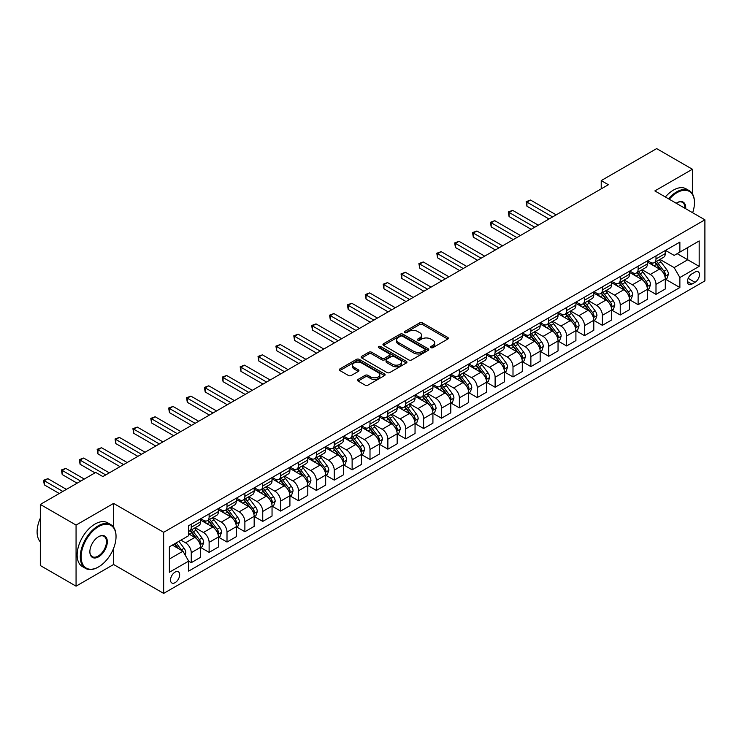 <?xml version="1.0" encoding="UTF-8"?>
<svg xmlns="http://www.w3.org/2000/svg" width="742" height="742" viewBox="0 0 742 742"><rect width="100%" height="100%" fill="white"/><g stroke="black" fill="none" stroke-linecap="round" stroke-linejoin="round"><path stroke-width="1.11" d="M430.889 347.683A1.391 0.798 0 0 0 432.846 347.683L447.76 339.066A1.985 1.15 0 0 0 448.344 338.259A1.985 1.15 0 0 0 447.76 337.452L422.495 322.863A1.985 1.15 0 0 0 419.694 322.863L404.78 331.47A1.391 0.798 0 0 0 404.371 332.036A1.391 0.798 0 0 0 404.78 332.611A1.391 0.798 0 0 0 406.746 332.611L408.675 331.488A6.353 3.664 0 0 1 417.653 331.488L419.759 332.713A6.353 3.664 0 0 1 421.623 335.301A6.353 3.664 0 0 1 419.759 337.898L417.829 339.011A1.391 0.798 0 0 0 417.421 339.576A1.391 0.798 0 0 0 417.829 340.142A1.391 0.798 0 0 0 419.796 340.142L421.725 339.029A6.353 3.664 0 0 1 430.712 339.029L432.818 340.244A6.353 3.664 0 0 1 434.673 342.841A6.353 3.664 0 0 1 432.818 345.429L430.889 346.542A1.391 0.798 0 0 0 430.481 347.117A1.391 0.798 0 0 0 430.889 347.683L430.889 346.542M175.093 582.665A6.474 3.738 120 0 0 179.323 576.961A6.474 3.738 120 0 0 178.33 571.776A6.474 3.738 120 0 0 175.093 572.091A6.474 3.738 120 0 0 170.864 577.795A6.474 3.738 120 0 0 171.856 582.98A6.474 3.738 120 0 0 175.093 582.665M358.071 379.422A1.985 1.15 0 0 0 357.486 380.238A1.985 1.15 0 0 0 358.071 381.045L365.157 385.135A1.985 1.15 0 0 0 367.967 385.135L384.532 375.573A1.985 1.15 0 0 0 385.107 374.766A1.985 1.15 0 0 0 384.532 373.959L359.267 359.369A1.985 1.15 0 0 0 356.457 359.369L339.892 368.932A1.985 1.15 0 0 0 339.317 369.739A1.985 1.15 0 0 0 339.892 370.555L348.462 375.498A1.985 1.15 0 0 0 351.263 375.498L358.349 371.408A1.985 1.15 0 0 0 358.933 370.592A1.985 1.15 0 0 0 358.349 369.785L354.11 367.327A5.305 3.07 0 0 1 352.552 365.166A5.305 3.07 0 0 1 355.826 362.328A5.305 3.07 0 0 1 361.614 362.996L378.253 372.595A5.305 3.07 0 0 1 379.802 374.766A5.305 3.07 0 0 1 376.528 377.595A5.305 3.07 0 0 1 370.74 376.936L367.967 375.331A1.985 1.15 0 0 0 365.157 375.331L358.071 379.422L358.071 381.045M113.6 503.401L76.064 525.076L40.318 504.439L40.318 565.534L76.064 586.171L113.6 564.495L163.657 593.396L163.657 532.302L113.6 503.401L113.6 527.191M692.388 193.773L692.388 169.25L654.852 190.917L704.9 219.817L163.657 532.302M692.388 169.25L656.642 148.604L601.224 180.594L601.224 188.858M40.318 504.439L95.727 472.441L102.878 476.568L608.375 184.73L601.224 180.594M408.814 359.935A1.985 1.15 0 0 0 411.625 359.935L428.18 350.372A1.985 1.15 0 0 0 428.765 349.565A1.985 1.15 0 0 0 428.18 348.749L402.915 334.169A1.985 1.15 0 0 0 400.114 334.169L383.549 343.732A1.985 1.15 0 0 0 382.965 344.538A1.985 1.15 0 0 0 383.549 345.355L408.814 359.935M379.264 347.979A1.391 0.798 0 0 1 380.674 348.174L406.328 362.986L389.791 372.54A1.985 1.15 0 0 1 386.99 372.54L361.725 357.95L368.811 353.888L368.811 352.237L361.725 356.327A1.985 1.15 0 0 0 361.141 357.143A1.985 1.15 0 0 0 361.725 357.95L361.725 356.327M368.811 353.888A1.985 1.15 0 0 1 371.621 353.888L371.621 352.237A1.985 1.15 0 0 0 368.811 352.237M371.621 352.237L381.861 358.154A1.985 1.15 0 0 0 384.671 358.154L389.374 355.437A1.985 1.15 0 0 0 389.958 354.63A1.985 1.15 0 0 0 389.374 353.823L378.708 347.664A1.391 0.798 0 0 1 378.299 347.089A1.391 0.798 0 0 1 379.153 346.347A1.391 0.798 0 0 1 380.674 346.523L406.356 361.354A1.985 1.15 0 0 1 406.941 362.161A1.985 1.15 0 0 1 406.356 362.977L406.356 361.354M695.031 272.073L691.887 273.891A6.27 3.617 120 0 0 687.788 279.419A6.27 3.617 120 0 0 688.752 284.436A6.27 3.617 120 0 0 691.887 284.13L695.031 282.312A6.27 3.617 120 0 0 699.131 276.785A6.27 3.617 120 0 0 698.166 271.767A6.27 3.617 120 0 0 695.031 272.073M163.657 593.396L704.9 280.912L704.9 219.817M665.5 250.397L674.153 255.396L679.876 252.095L679.876 242.105L188.681 525.698L188.681 535.687L169.371 546.826L169.371 572.258L188.681 561.11L188.681 571.099L679.876 287.516L679.876 277.527L674.153 267.612L659.935 259.403M679.876 252.095L699.177 240.946L699.177 266.378L679.876 277.527M76.064 525.076L76.064 586.171M677.158 253.662L687.741 259.774L687.741 247.55L699.177 240.946M674.153 267.612L687.741 259.774L699.177 266.378M169.371 559.051L182.959 551.204L172.376 545.092M188.681 561.193L191.25 562.686L191.25 552.688A8.088 4.675 -120 0 0 185.528 542.782L180.955 540.139M191.25 562.686L200.544 557.316L200.544 547.327A8.088 4.675 -120 0 0 194.831 537.421L188.681 533.869M200.757 547.531L209.123 552.363L209.123 542.374A8.088 4.675 -120 0 0 203.41 532.468L195.192 527.72M209.123 552.363L218.417 546.993L218.417 537.004A8.088 4.675 -120 0 0 212.704 527.098L200.544 520.077M218.64 537.208L227.006 542.04L227.006 532.051A8.088 4.675 -120 0 0 221.283 522.145L213.065 517.406M227.006 542.04L236.299 536.679L236.299 526.69A8.088 4.675 -120 0 0 230.576 516.775L218.417 509.763M236.512 526.894L244.879 531.726L244.879 521.728A8.088 4.675 -120 0 0 239.156 511.822L230.947 507.083M244.879 531.726L254.172 526.356L254.172 516.367A8.088 4.675 -120 0 0 248.449 506.461L236.299 499.44M254.385 516.571L262.751 521.403L262.751 511.414A8.088 4.675 -120 0 0 257.029 501.509L248.82 496.76M262.751 521.403L272.045 516.033L272.045 506.044A8.088 4.675 -120 0 0 266.322 496.138L254.172 489.117M272.258 506.248L280.624 511.08L280.624 501.091A8.088 4.675 -120 0 0 274.902 491.185L266.693 486.446M280.624 511.08L289.918 505.719L289.918 495.73A8.088 4.675 -120 0 0 284.205 485.815L272.045 478.803M290.131 495.934L298.497 500.767L298.497 490.777A8.088 4.675 -120 0 0 292.784 480.862L284.566 476.123M298.497 500.767L307.791 495.396L307.791 485.407A8.088 4.675 -120 0 0 302.077 475.501L289.918 468.48M308.013 485.611L316.37 490.443L316.37 480.454A8.088 4.675 -120 0 0 310.657 470.549L302.439 465.8M316.37 490.443L325.673 485.073L325.673 475.084A8.088 4.675 -120 0 0 319.95 465.178L307.791 458.166M325.886 475.297L334.252 480.12L334.252 470.131A8.088 4.675 -120 0 0 328.53 460.226L320.321 455.486M334.252 480.12L343.546 474.759L343.546 464.77A8.088 4.675 -120 0 0 337.823 454.855L325.673 447.843M343.759 464.974L352.125 469.807L352.125 459.817A8.088 4.675 -120 0 0 346.403 449.902L338.194 445.163M352.125 469.807L361.419 464.436L361.419 454.447A8.088 4.675 -120 0 0 355.696 444.541L343.546 437.52M361.632 454.651L369.998 459.483L369.998 449.494A8.088 4.675 -120 0 0 364.276 439.589L356.067 434.84M369.998 459.483L379.292 454.113L379.292 444.124A8.088 4.675 -120 0 0 373.578 434.218L361.419 427.207M379.505 444.337L387.871 449.16L387.871 439.171A8.088 4.675 -120 0 0 382.158 429.266L373.94 424.526M387.871 449.16L397.165 443.799L397.165 433.81A8.088 4.675 -120 0 0 391.451 423.895L379.292 416.883M397.387 434.014L405.744 438.847L405.744 428.857A8.088 4.675 -120 0 0 400.031 418.942L391.813 414.203M405.744 438.847L415.047 433.476L415.047 423.487A8.088 4.675 -120 0 0 409.324 413.582L397.165 406.56M415.26 423.691L423.626 428.524L423.626 418.534A8.088 4.675 -120 0 0 417.904 408.629L409.686 403.889M423.626 428.524L432.92 423.153L432.92 413.164A8.088 4.675 -120 0 0 427.197 403.258L415.047 396.247M433.133 413.377L441.499 418.2L441.499 408.211A8.088 4.675 -120 0 0 435.777 398.306L427.568 393.566M441.499 418.2L450.793 412.84L450.793 402.85A8.088 4.675 -120 0 0 445.07 392.945L432.92 385.923M451.006 403.054L459.372 407.887L459.372 397.897A8.088 4.675 -120 0 0 453.65 387.983L445.441 383.243M459.372 407.887L468.666 402.516L468.666 392.527A8.088 4.675 -120 0 0 462.943 382.622L450.793 375.6M468.879 392.731L477.245 397.564L477.245 387.574A8.088 4.675 -120 0 0 471.532 377.669L463.314 372.929M477.245 397.564L486.539 392.193L486.539 382.204A8.088 4.675 -120 0 0 480.825 372.298L468.666 365.287M486.761 382.418L495.118 387.241L495.118 377.251A8.088 4.675 -120 0 0 489.405 367.346L481.187 362.606M495.118 387.241L504.421 381.88L504.421 371.89A8.088 4.675 -120 0 0 498.698 361.985L486.539 354.964M504.634 372.094L513 376.927L513 366.938A8.088 4.675 -120 0 0 507.278 357.023L499.06 352.283M513 376.927L522.294 371.557L522.294 361.567A8.088 4.675 -120 0 0 516.571 351.662L504.421 344.64M522.507 361.771L530.873 366.604L530.873 356.614A8.088 4.675 -120 0 0 525.151 346.709L516.942 341.969M530.873 366.604L540.167 361.233L540.167 351.244A8.088 4.675 -120 0 0 534.444 341.339L522.294 334.327M540.38 351.458L548.746 356.281L548.746 346.291A8.088 4.675 -120 0 0 543.023 336.386L534.815 331.646M548.746 356.281L558.04 350.92L558.04 340.93A8.088 4.675 -120 0 0 552.317 331.025L540.167 324.004M558.253 341.135L566.619 345.967L566.619 335.978A8.088 4.675 -120 0 0 560.906 326.072L552.688 321.323M566.619 345.967L575.913 340.597L575.913 330.607A8.088 4.675 -120 0 0 570.199 320.702L558.04 313.68M576.126 330.811L584.492 335.644L584.492 325.655A8.088 4.675 -120 0 0 578.779 315.749L570.561 311.009M584.492 335.644L593.795 330.273L593.795 320.284A8.088 4.675 -120 0 0 588.072 310.379L575.913 303.367M594.008 320.498L602.374 325.321L602.374 315.331A8.088 4.675 -120 0 0 596.651 305.426L588.434 300.686M602.374 325.321L611.668 319.96L611.668 309.97A8.088 4.675 -120 0 0 605.945 300.065L593.795 293.044M611.881 310.175L620.247 315.007L620.247 305.018A8.088 4.675 -120 0 0 614.524 295.112L606.316 290.363M620.247 315.007L629.541 309.637L629.541 299.647A8.088 4.675 -120 0 0 623.818 289.742L611.668 282.721M629.754 299.851L638.12 304.684L638.12 294.695A8.088 4.675 -120 0 0 632.397 284.789L624.189 280.049M638.12 304.684L647.414 299.323L647.414 289.324A8.088 4.675 -120 0 0 641.691 279.419L629.541 272.407M647.627 289.538L655.993 294.361L655.993 284.372A8.088 4.675 -120 0 0 650.27 274.466L642.062 269.726M655.993 294.361L665.286 289L665.286 279.011A8.088 4.675 -120 0 0 659.573 269.105L647.414 262.084M647.627 260.72L650.27 262.251A8.088 4.675 -120 0 0 654.323 262.649A8.088 4.675 -120 0 0 655.993 258.949L655.993 255.888M629.754 271.043L632.397 272.564A8.088 4.675 -120 0 0 636.441 272.973A8.088 4.675 -120 0 0 638.12 269.263L638.12 266.211M611.881 281.357L614.524 282.887A8.088 4.675 -120 0 0 618.568 283.286A8.088 4.675 -120 0 0 620.247 279.586L620.247 276.534M594.008 291.68L596.651 293.211A8.088 4.675 -120 0 0 600.695 293.609A8.088 4.675 -120 0 0 602.374 289.909L602.374 286.848M576.126 302.003L578.779 303.524A8.088 4.675 -120 0 0 582.822 303.932A8.088 4.675 -120 0 0 584.492 300.222L584.492 297.171M558.253 312.317L560.906 313.847A8.088 4.675 -120 0 0 564.95 314.246A8.088 4.675 -120 0 0 566.619 310.546L566.619 307.494M540.38 322.64L543.023 324.171A8.088 4.675 -120 0 0 547.067 324.569A8.088 4.675 -120 0 0 548.746 320.869L548.746 317.808M522.507 332.963L525.151 334.484A8.088 4.675 -120 0 0 529.194 334.892A8.088 4.675 -120 0 0 530.873 331.182L530.873 328.131M504.634 343.277L507.278 344.807A8.088 4.675 -120 0 0 511.321 345.206A8.088 4.675 -120 0 0 513 341.505L513 338.454M486.752 353.6L489.405 355.13A8.088 4.675 -120 0 0 493.449 355.529A8.088 4.675 -120 0 0 495.118 351.829L495.118 348.768M468.879 363.923L471.532 365.444A8.088 4.675 -120 0 0 475.576 365.852A8.088 4.675 -120 0 0 477.245 362.142L477.245 359.091M451.006 374.237L453.65 375.767A8.088 4.675 -120 0 0 457.693 376.166A8.088 4.675 -120 0 0 459.372 372.465L459.372 369.414M433.133 384.56L435.777 386.09A8.088 4.675 -120 0 0 439.82 386.489A8.088 4.675 -120 0 0 441.499 382.789L441.499 379.728M415.26 394.883L417.904 396.404A8.088 4.675 -120 0 0 421.948 396.812A8.088 4.675 -120 0 0 423.626 393.102L423.626 390.051M397.387 405.197L400.031 406.727A8.088 4.675 -120 0 0 404.075 407.126A8.088 4.675 -120 0 0 405.744 403.425L405.744 400.374M379.505 415.52L382.158 417.05A8.088 4.675 -120 0 0 386.202 417.449A8.088 4.675 -120 0 0 387.871 413.748L387.871 410.688M361.632 425.843L364.276 427.364A8.088 4.675 -120 0 0 368.32 427.772A8.088 4.675 -120 0 0 369.998 424.062L369.998 421.011M343.759 436.157L346.403 437.687A8.088 4.675 -120 0 0 350.447 438.086A8.088 4.675 -120 0 0 352.125 434.385L352.125 431.334M325.886 446.48L328.53 448.01A8.088 4.675 -120 0 0 332.574 448.409A8.088 4.675 -120 0 0 334.252 444.708L334.252 441.648M308.013 456.803L310.657 458.324A8.088 4.675 -120 0 0 314.701 458.723A8.088 4.675 -120 0 0 316.37 455.022L316.37 451.971M290.131 467.117L292.784 468.647A8.088 4.675 -120 0 0 296.828 469.046A8.088 4.675 -120 0 0 298.497 465.345L298.497 462.294M272.258 477.44L274.902 478.97A8.088 4.675 -120 0 0 278.946 479.369A8.088 4.675 -120 0 0 280.624 475.668L280.624 472.608M254.385 487.763L257.029 489.284A8.088 4.675 -120 0 0 261.073 489.683A8.088 4.675 -120 0 0 262.751 485.982L262.751 482.931M236.512 498.077L239.156 499.607A8.088 4.675 -120 0 0 243.2 500.006A8.088 4.675 -120 0 0 244.879 496.305L244.879 493.244M218.64 508.4L221.283 509.93A8.088 4.675 -120 0 0 225.327 510.329A8.088 4.675 -120 0 0 227.006 506.628L227.006 503.568M200.757 518.723L203.41 520.244A8.088 4.675 -120 0 0 207.454 520.643A8.088 4.675 -120 0 0 209.123 516.942L209.123 513.891M665.5 279.215L679.876 287.516M654.323 262.649L663.617 257.279A8.088 4.675 -120 0 0 665.286 253.578L665.286 250.527M636.441 272.973L645.744 267.602A8.088 4.675 -120 0 0 647.414 263.902L647.414 260.841M618.568 283.286L627.862 277.925A8.088 4.675 -120 0 0 629.541 274.215L629.541 271.164M600.695 293.609L609.989 288.239A8.088 4.675 -120 0 0 611.668 284.538L611.668 281.487M582.822 303.932L592.116 298.562A8.088 4.675 -120 0 0 593.795 294.862L593.795 291.801M564.95 314.246L574.243 308.885A8.088 4.675 -120 0 0 575.913 305.175L575.913 302.124M547.067 324.569L556.37 319.199A8.088 4.675 -120 0 0 558.04 315.498L558.04 312.447M529.194 334.892L538.488 329.522A8.088 4.675 -120 0 0 540.167 325.821L540.167 322.761M511.321 345.206L520.615 339.845A8.088 4.675 -120 0 0 522.294 336.135L522.294 333.084M493.449 355.529L502.742 350.159A8.088 4.675 -120 0 0 504.421 346.458L504.421 343.407M475.576 365.852L484.869 360.482A8.088 4.675 -120 0 0 486.539 356.781L486.539 353.721M457.693 376.166L466.996 370.805A8.088 4.675 -120 0 0 468.666 367.095L468.666 364.044M439.82 386.489L449.114 381.119A8.088 4.675 -120 0 0 450.793 377.418L450.793 374.367M421.948 396.812L431.241 391.442A8.088 4.675 -120 0 0 432.92 387.741L432.92 384.681M404.075 407.126L413.368 401.765A8.088 4.675 -120 0 0 415.047 398.055L415.047 395.004M386.202 417.449L395.495 412.079A8.088 4.675 -120 0 0 397.165 408.378L397.165 405.327M368.32 427.772L377.622 422.402A8.088 4.675 -120 0 0 379.292 418.701L379.292 415.641M350.447 438.086L359.74 432.725A8.088 4.675 -120 0 0 361.419 429.015L361.419 425.964M332.574 448.409L341.867 443.039A8.088 4.675 -120 0 0 343.546 439.338L343.546 436.287M314.701 458.723L323.994 453.362A8.088 4.675 -120 0 0 325.673 449.661L325.673 446.601M296.828 469.046L306.121 463.685A8.088 4.675 -120 0 0 307.791 459.975L307.791 456.924M278.946 479.369L288.248 473.999A8.088 4.675 -120 0 0 289.918 470.298L289.918 467.247M261.073 489.683L270.366 484.322A8.088 4.675 -120 0 0 272.045 480.621L272.045 477.56M243.2 500.006L252.493 494.645A8.088 4.675 -120 0 0 254.172 490.935L254.172 487.884M225.327 510.329L234.62 504.959A8.088 4.675 -120 0 0 236.299 501.258L236.299 498.207M207.454 520.643L216.747 515.282A8.088 4.675 -120 0 0 218.417 511.581L218.417 508.52M188.681 531.291A8.088 4.675 -120 0 0 189.572 530.966L198.875 525.596A8.088 4.675 -120 0 0 200.544 521.895L200.544 518.843M189.572 530.966A8.088 4.675 -120 0 0 191.25 527.265L191.25 524.204M182.959 551.204L188.681 561.11M113.6 564.495L113.6 548.338M431.436 347.877L432.818 347.08A6.353 3.664 0 0 0 434.673 344.492L434.673 342.841M421.623 335.301L421.623 336.951A6.353 3.664 0 0 1 419.759 339.548L418.386 340.337M447.741 339.085L422.495 324.514A1.985 1.15 0 0 0 419.694 324.514L405.336 332.806M428.153 350.391L402.915 335.82A1.985 1.15 0 0 0 400.114 335.82L383.577 345.364L383.549 343.732M424.674 350.131A1.391 0.798 0 0 0 425.083 349.565A1.391 0.798 0 0 0 424.674 349L402.498 336.191A1.391 0.798 0 0 0 400.532 336.191L398.5 337.369A6.353 3.664 0 0 0 396.636 339.957A6.353 3.664 0 0 0 398.5 342.554L413.656 351.309A6.353 3.664 0 0 0 422.634 351.309L424.674 350.131L424.674 351.782A1.391 0.798 0 0 0 425.083 351.216L425.083 349.565M396.636 339.957L396.636 341.617A6.353 3.664 0 0 0 398.5 344.205L398.5 342.554M424.674 351.782L422.634 352.96A6.353 3.664 0 0 1 413.656 352.96L398.5 344.205M371.621 353.888L381.861 359.805A1.985 1.15 0 0 0 384.671 359.805L389.374 357.087A1.985 1.15 0 0 0 389.958 356.281L389.958 354.63M392.499 364.294A5.305 3.07 0 0 0 398.287 364.953A5.305 3.07 0 0 0 401.561 362.124A5.305 3.07 0 0 0 400.003 359.953L394.141 356.577A1.985 1.15 0 0 0 391.34 356.577L386.638 359.286A1.985 1.15 0 0 0 386.053 360.102A1.985 1.15 0 0 0 386.638 360.909L392.499 364.294L392.499 365.945A5.305 3.07 0 0 0 398.287 366.613A5.305 3.07 0 0 0 401.561 363.775L401.561 362.124M386.053 360.102L386.053 361.753A1.985 1.15 0 0 0 386.638 362.56L386.638 360.909M392.499 365.945L386.638 362.56M379.802 374.766L379.802 376.417A5.305 3.07 0 0 1 376.528 379.255A5.305 3.07 0 0 1 370.74 378.587L367.967 376.982A1.985 1.15 0 0 0 365.157 376.982L358.098 381.063M352.552 365.166L352.552 366.817A5.305 3.07 0 0 0 354.11 368.987L354.11 367.327M358.349 369.785L358.349 371.408L354.11 368.987M384.504 375.591L359.267 361.02A1.985 1.15 0 0 0 356.457 361.02L339.919 370.564M665.286 279.335L667.002 278.352L668.431 274.215A5.361 3.098 -120 0 0 666.724 269.652L660.881 261.861A15.471 8.932 -120 0 0 659.193 259.839M653.387 265.534A15.471 8.932 -120 0 0 650.215 262.214M664.804 276.061L665.546 274.447A5.361 3.098 -120 0 0 664.007 271.229L658.163 263.429A15.471 8.932 -120 0 0 656.475 261.407M655.038 262.232A12.846 7.411 60 0 1 657.143 264.634L662.087 271.229M556.185 214.865L530.511 200.043L526.941 202.102L526.941 206.23L549.034 218.992M654.759 262.399A15.471 8.932 60 0 1 656.447 264.421L660.334 269.606M526.941 206.23L526.152 201.648L552.604 216.924M526.152 201.648L530.511 200.043M647.414 289.658L649.129 288.666L650.558 284.538A5.361 3.098 -120 0 0 648.851 279.975L643.008 272.175A15.471 8.932 -120 0 0 641.32 270.153M635.504 275.848A15.471 8.932 -120 0 0 632.342 272.537M646.922 286.375L647.664 284.77A5.361 3.098 -120 0 0 646.134 281.543L640.29 273.742A15.471 8.932 -120 0 0 638.602 271.72M637.165 272.555A12.846 7.411 60 0 1 639.27 274.948L644.214 281.552M538.302 225.178L512.639 210.357L509.068 212.425L509.068 216.553L531.161 229.306M636.886 272.713A15.471 8.932 60 0 1 638.574 274.735L642.461 279.92M509.068 216.553L508.279 211.971L534.732 227.247M508.279 211.971L512.639 210.357M629.541 299.981L631.256 298.989L632.685 294.862A5.361 3.098 -120 0 0 630.978 290.298L625.135 282.498A15.471 8.932 -120 0 0 623.447 280.476M617.632 286.171A15.471 8.932 -120 0 0 614.469 282.85M629.049 296.698L629.791 295.084A5.361 3.098 -120 0 0 628.261 291.866L622.417 284.065A15.471 8.932 -120 0 0 620.729 282.043M619.292 282.878A12.846 7.411 60 0 1 621.397 285.271L626.341 291.875M520.43 235.502L494.766 220.68L491.185 222.748L491.185 226.876L513.279 239.629M619.014 283.036A15.471 8.932 60 0 1 620.702 285.058L624.588 290.243M491.185 226.876L490.406 222.294L516.859 237.561M490.406 222.294L494.766 220.68M611.668 310.295L613.384 309.312L614.812 305.175A5.361 3.098 -120 0 0 613.096 300.612L607.262 292.821A15.471 8.932 -120 0 0 605.574 290.799M599.759 296.494A15.471 8.932 -120 0 0 596.596 293.173M611.176 307.012L611.918 305.407A5.361 3.098 -120 0 0 610.388 302.189L604.544 294.388A15.471 8.932 -120 0 0 602.856 292.367M601.41 293.192A12.846 7.411 60 0 1 603.524 295.594L608.468 302.189M502.557 245.815L476.893 231.003L473.313 233.062L473.313 237.19L495.406 249.952M601.141 293.359A15.471 8.932 60 0 1 602.829 295.372L606.706 300.566M473.313 237.19L472.524 232.608L498.986 247.884M472.524 232.608L476.893 231.003M593.795 320.618L595.511 319.626L596.939 315.498A5.361 3.098 -120 0 0 595.223 310.935L589.38 303.135A15.471 8.932 -120 0 0 587.692 301.113M581.886 306.808A15.471 8.932 -120 0 0 578.714 303.497M593.303 317.335L594.045 315.73A5.361 3.098 -120 0 0 592.506 312.503L586.662 304.702A15.471 8.932 -120 0 0 584.974 302.68M583.537 303.515A12.846 7.411 60 0 1 585.642 305.908L590.595 312.512M484.684 256.138L459.02 241.317L455.44 243.385L455.44 247.513L477.533 260.266M583.258 303.673A15.471 8.932 60 0 1 584.946 305.695L588.833 310.879M455.44 247.513L454.651 242.931L481.104 258.207M454.651 242.931L459.02 241.317M692.638 212.731A24.672 14.246 120 0 0 694.466 202.724A24.672 14.246 120 0 0 677.019 192.651A24.672 14.246 120 0 0 669.256 199.236M668.505 198.8A25.274 14.599 -60 0 1 676.583 191.909A25.274 14.599 -60 0 1 689.225 190.657A25.274 14.599 -60 0 1 694.466 202.232A25.274 14.599 -60 0 1 694.456 202.483M676.194 203.243A12.336 7.123 -60 0 1 677.019 202.724L677.019 202.724A12.336 7.123 -60 0 1 685.701 208.725M665.361 196.982A25.274 14.599 -60 0 1 673.439 190.091A25.274 14.599 -60 0 1 686.081 188.839L689.225 190.657M684.866 208.252A11.733 6.771 120 0 0 682.454 202.39A11.733 6.771 120 0 0 676.797 202.854M98.157 567.138L98.593 566.888A24.672 14.246 120 0 0 116.03 536.679A24.672 14.246 120 0 0 98.593 526.607A24.672 14.246 120 0 0 81.147 556.815A24.672 14.246 120 0 0 98.593 566.888L98.157 567.138A25.274 14.599 -60 0 1 85.525 568.391A25.274 14.599 -60 0 1 81.648 548.134A25.274 14.599 -60 0 1 98.157 525.855A25.274 14.599 -60 0 1 110.799 524.603A25.274 14.599 -60 0 1 116.03 536.178A25.274 14.599 -60 0 1 116.03 536.429M98.593 556.815A12.336 7.123 -60 0 1 89.865 551.788A12.336 7.123 -60 0 1 98.593 536.679L98.593 536.679A12.336 7.123 -60 0 1 107.312 541.716A12.336 7.123 -60 0 1 98.593 556.815M89.865 551.529A11.733 6.771 120 0 0 92.296 556.658A11.733 6.771 120 0 0 98.157 556.073A11.733 6.771 120 0 0 105.818 545.741A11.733 6.771 120 0 0 104.028 536.345A11.733 6.771 120 0 0 98.371 536.8M85.525 568.391L82.371 566.573A25.274 14.599 -60 0 1 78.504 546.316A25.274 14.599 -60 0 1 95.013 524.047A25.274 14.599 -60 0 1 107.655 522.795L110.799 524.603M40.318 541.846A25.274 14.599 -60 0 1 40.318 518.213M575.913 330.941L577.628 329.949L579.057 325.821A5.361 3.098 -120 0 0 577.35 321.258L571.507 313.458A15.471 8.932 -120 0 0 569.819 311.436M564.013 317.131A15.471 8.932 -120 0 0 560.841 313.81M575.43 327.658L576.172 326.044A5.361 3.098 -120 0 0 574.633 322.826L568.789 315.025A15.471 8.932 -120 0 0 567.101 313.003M565.664 313.838A12.846 7.411 60 0 1 567.769 316.231L572.713 322.835M466.811 266.461L441.138 251.64L437.567 253.708L437.567 257.836L459.66 270.589M565.385 313.996A15.471 8.932 60 0 1 567.073 316.018L570.96 321.203M437.567 257.836L436.778 253.254L463.231 268.521M436.778 253.254L441.138 251.64M558.04 341.255L559.756 340.272L561.184 336.135A5.361 3.098 -120 0 0 559.477 331.572L553.634 323.772A15.471 8.932 -120 0 0 551.946 321.759M546.131 327.445A15.471 8.932 -120 0 0 542.968 324.133M557.557 337.972L558.29 336.367A5.361 3.098 -120 0 0 556.76 333.149L550.916 325.348A15.471 8.932 -120 0 0 549.228 323.327M547.791 324.152A12.846 7.411 60 0 1 549.896 326.554L554.84 333.149M448.938 276.775L423.265 261.963L419.694 264.022L419.694 268.15L441.787 280.912M547.513 324.31A15.471 8.932 60 0 1 549.201 326.332L553.087 331.516M419.694 268.15L418.905 263.568L445.358 278.844M418.905 263.568L423.265 261.963M540.167 351.578L541.883 350.586L543.311 346.458A5.361 3.098 -120 0 0 541.604 341.895L535.761 334.095A15.471 8.932 -120 0 0 534.073 332.073M528.258 337.768A15.471 8.932 -120 0 0 525.095 334.457M539.675 348.295L540.417 346.69A5.361 3.098 -120 0 0 538.887 343.463L533.044 335.662A15.471 8.932 -120 0 0 531.355 333.64M529.918 334.475A12.846 7.411 60 0 1 532.023 336.868L536.967 343.472M431.056 287.098L405.392 272.277L401.812 274.345L401.812 278.473L423.905 291.226M529.64 334.633A15.471 8.932 60 0 1 531.328 336.655L535.214 341.839M401.812 278.473L401.032 273.891L427.485 289.167M401.032 273.891L405.392 272.277M522.294 361.901L524.01 360.909L525.438 356.781A5.361 3.098 -120 0 0 523.731 352.218L517.888 344.418A15.471 8.932 -120 0 0 516.2 342.396M510.385 348.091A15.471 8.932 -120 0 0 507.222 344.77M521.802 358.618L522.544 357.004A5.361 3.098 -120 0 0 521.014 353.786L515.171 345.985A15.471 8.932 -120 0 0 513.483 343.963M512.036 344.798A12.846 7.411 60 0 1 514.15 347.191L519.094 353.795M413.183 297.421L387.519 282.6L383.939 284.668L383.939 288.796L406.032 301.549M511.767 344.956A15.471 8.932 60 0 1 513.455 346.978L517.332 352.162M383.939 288.796L383.15 284.214L409.612 299.48M383.15 284.214L387.519 282.6M504.421 372.215L506.137 371.232L507.565 367.095A5.361 3.098 -120 0 0 505.849 362.532L500.006 354.732A15.471 8.932 -120 0 0 498.318 352.71M492.512 358.405A15.471 8.932 -120 0 0 489.34 355.093M503.929 368.932L504.671 367.327A5.361 3.098 -120 0 0 503.132 364.109L497.288 356.308A15.471 8.932 -120 0 0 495.6 354.286M494.163 355.112A12.846 7.411 60 0 1 496.268 357.514L501.221 364.109M395.31 307.735L369.646 292.923L366.066 294.982L366.066 299.109L388.159 311.863M493.884 355.27A15.471 8.932 60 0 1 495.573 357.292L499.459 362.476M366.066 299.109L365.277 294.528L391.73 309.804M365.277 294.528L369.646 292.923M486.539 382.538L488.255 381.546L489.692 377.418A5.361 3.098 -120 0 0 487.976 372.855L482.133 365.055A15.471 8.932 -120 0 0 480.445 363.033M474.639 368.728A15.471 8.932 -120 0 0 471.467 365.416M486.056 379.255L486.798 377.65A5.361 3.098 -120 0 0 485.259 374.422L479.415 366.622A15.471 8.932 -120 0 0 477.727 364.6M476.29 365.435A12.846 7.411 60 0 1 478.395 367.828L483.339 374.432M377.437 318.058L351.764 303.237L348.193 305.305L348.193 309.433L370.286 322.186M476.012 365.593A15.471 8.932 60 0 1 477.7 367.615L481.586 372.799M348.193 309.433L347.404 304.851L373.857 320.127M347.404 304.851L351.764 303.237M468.666 392.861L470.382 391.869L471.81 387.741A5.361 3.098 -120 0 0 470.103 383.178L464.26 375.378A15.471 8.932 -120 0 0 462.572 373.356M456.757 379.051A15.471 8.932 -120 0 0 453.594 375.73M468.183 389.578L468.916 387.964A5.361 3.098 -120 0 0 467.386 384.746L461.543 376.945A15.471 8.932 -120 0 0 459.855 374.923M458.417 375.758A12.846 7.411 60 0 1 460.522 378.151L465.466 384.755M359.564 328.381L333.891 313.56L330.32 315.628L330.32 319.756L352.413 332.509M458.139 375.916A15.471 8.932 60 0 1 459.827 377.938L463.713 383.122M330.32 319.756L329.531 315.174L355.984 330.44M329.531 315.174L333.891 313.56M450.793 403.175L452.509 402.183L453.937 398.055A5.361 3.098 -120 0 0 452.23 393.492L446.387 385.692A15.471 8.932 -120 0 0 444.699 383.67M438.884 389.365A15.471 8.932 -120 0 0 435.721 386.053M450.301 399.892L451.043 398.287A5.361 3.098 -120 0 0 449.513 395.059L443.67 387.268A15.471 8.932 -120 0 0 441.982 385.246M440.544 386.072A12.846 7.411 60 0 1 442.649 388.474L447.593 395.069M341.682 338.695L316.018 323.883L312.447 325.942L312.447 330.069L334.531 342.823M440.266 386.23A15.471 8.932 60 0 1 441.954 388.252L445.84 393.436M312.447 330.069L311.659 325.488L338.111 340.763M311.659 325.488L316.018 323.883M432.92 413.498L434.636 412.506L436.064 408.378A5.361 3.098 -120 0 0 434.358 403.815L428.514 396.015A15.471 8.932 -120 0 0 426.826 393.993M421.011 399.688A15.471 8.932 -120 0 0 417.848 396.376M432.428 410.215L433.17 408.61A5.361 3.098 -120 0 0 431.64 405.382L425.797 397.582A15.471 8.932 -120 0 0 424.109 395.56M422.662 396.395A12.846 7.411 60 0 1 424.776 398.788L429.72 405.392M323.809 349.018L298.145 334.197L294.565 336.265L294.565 340.392L316.658 353.146M422.393 396.553A15.471 8.932 60 0 1 424.081 398.575L427.958 403.759M294.565 340.392L293.786 335.811L320.238 351.087M293.786 335.811L298.145 334.197M415.047 423.821L416.763 422.829L418.191 418.701A5.361 3.098 -120 0 0 416.475 414.138L410.632 406.338A15.471 8.932 -120 0 0 408.944 404.316M403.138 410.011A15.471 8.932 -120 0 0 399.966 406.69M414.555 420.538L415.297 418.924A5.361 3.098 -120 0 0 413.758 415.705L407.915 407.905A15.471 8.932 -120 0 0 406.226 405.883M404.789 406.718A12.846 7.411 60 0 1 406.904 409.111L411.847 415.715M305.936 359.341L280.272 344.52L276.692 346.579L276.692 350.716L298.785 363.469M404.511 406.876A15.471 8.932 60 0 1 406.199 408.898L410.085 414.082M276.692 350.716L275.903 346.134L302.365 361.4M275.903 346.134L280.272 344.52M397.165 434.135L398.881 433.142L400.318 429.015A5.361 3.098 -120 0 0 398.602 424.452L392.759 416.652A15.471 8.932 -120 0 0 391.071 414.63M385.265 420.324A15.471 8.932 -120 0 0 382.093 417.013M396.682 430.852L397.424 429.247A5.361 3.098 -120 0 0 395.885 426.019L390.042 418.228A15.471 8.932 -120 0 0 388.354 416.206M386.916 417.032A12.846 7.411 60 0 1 389.021 419.434L393.965 426.029M288.063 369.655L262.39 354.843L258.819 356.902L258.819 361.029L280.912 373.782M386.638 417.19A15.471 8.932 60 0 1 388.326 419.211L392.212 424.396M258.819 361.029L258.03 356.448L284.483 371.723M258.03 356.448L262.39 354.843M379.292 444.458L381.008 443.466L382.436 439.338A5.361 3.098 -120 0 0 380.729 434.775L374.886 426.975A15.471 8.932 -120 0 0 373.198 424.953M367.383 430.648A15.471 8.932 -120 0 0 364.22 427.336M378.81 441.175L379.542 439.57A5.361 3.098 -120 0 0 378.012 436.342L372.169 428.542A15.471 8.932 -120 0 0 370.481 426.52M369.043 427.355A12.846 7.411 60 0 1 371.148 429.748L376.092 436.352M270.19 379.978L244.517 365.157L240.946 367.225L240.946 371.352L263.039 384.106M368.765 427.513A15.471 8.932 60 0 1 370.453 429.535L374.339 434.719M240.946 371.352L240.158 366.771L266.61 382.047M240.158 366.771L244.517 365.157M361.419 454.781L363.135 453.789L364.563 449.661A5.361 3.098 -120 0 0 362.857 445.098L357.013 437.298A15.471 8.932 -120 0 0 355.325 435.276M349.51 440.971A15.471 8.932 -120 0 0 346.347 437.65M360.927 451.498L361.669 449.884A5.361 3.098 -120 0 0 360.139 446.665L354.296 438.865A15.471 8.932 -120 0 0 352.608 436.843M351.17 437.669A12.846 7.411 60 0 1 353.275 440.071L358.219 446.675M252.308 390.301L226.644 375.48L223.073 377.539L223.073 381.676L245.157 394.429M350.892 437.836A15.471 8.932 60 0 1 352.58 439.858L356.466 445.042M223.073 381.676L222.285 377.084L248.737 392.36M222.285 377.084L226.644 375.48M343.546 465.095L345.262 464.102L346.69 459.975A5.361 3.098 -120 0 0 344.984 455.412L339.14 447.612A15.471 8.932 -120 0 0 337.452 445.59M331.637 451.284A15.471 8.932 -120 0 0 328.474 447.973M343.054 461.812L343.796 460.207A5.361 3.098 -120 0 0 342.266 456.979L336.423 449.179A15.471 8.932 -120 0 0 334.735 447.166M333.288 447.992A12.846 7.411 60 0 1 335.403 450.394L340.346 456.989M234.435 400.615L208.771 385.803L205.191 387.862L205.191 391.989L227.284 404.742M333.019 448.149A15.471 8.932 60 0 1 334.707 450.171L338.584 455.356M205.191 391.989L204.412 387.407L230.864 402.683M204.412 387.407L208.771 385.803M325.673 475.418L327.389 474.426L328.817 470.298A5.361 3.098 -120 0 0 327.101 465.735L321.258 457.935A15.471 8.932 -120 0 0 319.57 455.913M313.764 461.607A15.471 8.932 -120 0 0 310.592 458.296M325.182 472.135L325.923 470.53A5.361 3.098 -120 0 0 324.384 467.302L318.541 459.502A15.471 8.932 -120 0 0 316.853 457.48M315.415 458.315A12.846 7.411 60 0 1 317.53 460.708L322.473 467.312M216.562 410.938L190.898 396.117L187.318 398.185L187.318 402.312L209.411 415.066M315.137 458.473A15.471 8.932 60 0 1 316.825 460.494L320.711 465.679M187.318 402.312L186.53 397.731L212.991 412.997M186.53 397.731L190.898 396.117M307.791 485.741L309.507 484.749L310.944 480.621A5.361 3.098 -120 0 0 309.228 476.058L303.385 468.258A15.471 8.932 -120 0 0 301.697 466.236M295.891 471.931A15.471 8.932 -120 0 0 292.719 468.61M307.309 482.458L308.051 480.844A5.361 3.098 -120 0 0 306.511 477.625L300.668 469.825A15.471 8.932 -120 0 0 298.98 467.803M297.542 468.629A12.846 7.411 60 0 1 299.647 471.031L304.591 477.625M198.689 421.261L173.016 406.44L169.445 408.499L169.445 412.626L191.538 425.389M297.264 468.796A15.471 8.932 60 0 1 298.952 470.818L302.838 476.002M169.445 412.626L168.657 408.044L195.109 423.32M168.657 408.044L173.016 406.44M289.918 496.055L291.634 495.062L293.062 490.935A5.361 3.098 -120 0 0 291.356 486.372L285.512 478.571A15.471 8.932 -120 0 0 283.824 476.549M278.018 482.244A15.471 8.932 -120 0 0 274.846 478.933M289.436 492.771L290.168 491.167A5.361 3.098 -120 0 0 288.638 487.939L282.795 480.139A15.471 8.932 -120 0 0 281.107 478.117M279.669 478.952A12.846 7.411 60 0 1 281.774 481.345L286.718 487.948M180.816 431.575L155.143 416.763L151.572 418.822L151.572 422.949L173.665 435.702M279.391 479.109A15.471 8.932 60 0 1 281.079 481.131L284.965 486.316M151.572 422.949L150.784 418.367L177.236 433.643M150.784 418.367L155.143 416.763M272.045 506.378L273.761 505.385L275.189 501.258A5.361 3.098 -120 0 0 273.483 496.695L267.639 488.895A15.471 8.932 -120 0 0 265.951 486.873M260.136 492.567A15.471 8.932 -120 0 0 256.973 489.256M271.553 503.095L272.295 501.49A5.361 3.098 -120 0 0 270.765 498.262L264.922 490.462A15.471 8.932 -120 0 0 263.234 488.44M261.796 489.275A12.846 7.411 60 0 1 263.902 491.668L268.845 498.272M162.934 441.898L137.27 427.077L133.699 429.145L133.699 433.272L155.792 446.025M261.518 489.432A15.471 8.932 60 0 1 263.206 491.454L267.092 496.639M133.699 433.272L132.911 428.69L159.363 443.957M132.911 428.69L137.27 427.077M254.172 516.701L255.888 515.709L257.316 511.581A5.361 3.098 -120 0 0 255.61 507.018L249.766 499.218A15.471 8.932 -120 0 0 248.078 497.196M242.263 502.891A15.471 8.932 -120 0 0 239.1 499.57M253.681 513.418L254.423 511.804A5.361 3.098 -120 0 0 252.892 508.585L247.049 500.785A15.471 8.932 -120 0 0 245.361 498.763M243.914 499.589A12.846 7.411 60 0 1 246.029 501.991L250.972 508.585M145.061 452.221L119.397 437.4L115.817 439.459L115.817 443.586L137.91 456.349M243.645 499.756A15.471 8.932 60 0 1 245.333 501.777L249.21 506.962M115.817 443.586L115.038 439.004L141.49 454.28M115.038 439.004L119.397 437.4M236.299 527.015L238.015 526.022L239.443 521.895A5.361 3.098 -120 0 0 237.728 517.332L231.884 509.531A15.471 8.932 -120 0 0 230.196 507.509M224.39 513.204A15.471 8.932 -120 0 0 221.218 509.893M235.808 523.731L236.55 522.127A5.361 3.098 -120 0 0 235.01 518.899L229.176 511.099A15.471 8.932 -120 0 0 227.488 509.077M226.041 509.912A12.846 7.411 60 0 1 228.156 512.305L233.099 518.908M127.188 462.535L101.524 447.723L97.944 449.782L97.944 453.909L120.037 466.662M225.763 510.069A15.471 8.932 60 0 1 227.451 512.091L231.337 517.276M97.944 453.909L97.156 449.327L123.617 464.603M97.156 449.327L101.524 447.723M218.417 537.338L220.133 536.345L221.57 532.218A5.361 3.098 -120 0 0 219.855 527.655L214.011 519.854A15.471 8.932 -120 0 0 212.323 517.833M206.517 523.527A15.471 8.932 -120 0 0 203.345 520.216M217.935 534.054L218.677 532.45A5.361 3.098 -120 0 0 217.137 529.222L211.294 521.422A15.471 8.932 -120 0 0 209.606 519.4M208.168 520.235A12.846 7.411 60 0 1 210.274 522.628L215.217 529.231M109.315 472.858L83.642 458.037L80.071 460.105L80.071 464.232L95.013 472.858M207.89 520.392A15.471 8.932 60 0 1 209.578 522.414L213.464 527.599M80.071 464.232L79.283 459.65L105.735 474.917M79.283 459.65L83.642 458.037M200.544 547.652L202.26 546.668L203.688 542.541A5.361 3.098 -120 0 0 201.982 537.978L196.138 530.178A15.471 8.932 -120 0 0 194.45 528.156M200.062 544.378L200.794 542.764A5.361 3.098 -120 0 0 199.264 539.545L193.421 531.745A15.471 8.932 -120 0 0 191.733 529.723M190.295 530.549A12.846 7.411 60 0 1 192.401 532.951L197.344 539.545M84.291 479.044L65.769 468.36L62.198 470.419L62.198 474.546L77.14 483.181M190.017 530.716A15.471 8.932 60 0 1 191.705 532.737L195.591 537.922M62.198 474.546L61.41 469.964L80.711 481.113M61.41 469.964L65.769 468.36M185.101 554.923L185.815 552.855A5.361 3.098 -120 0 0 184.109 548.292L178.896 541.335M66.418 489.368L47.896 478.673L44.325 480.742L44.325 484.869L59.267 493.495M181.873 550.583A5.361 3.098 -120 0 0 181.391 549.859L176.179 542.903M174.834 543.673L178.581 548.681M174.463 543.895L177.635 548.134M44.325 484.869L43.537 480.287L62.838 491.436M43.537 480.287L47.896 478.673M185.528 542.782L194.831 537.421M203.41 532.468L212.704 527.098M221.283 522.145L230.576 516.775M239.156 511.822L248.449 506.461M257.029 501.509L266.322 496.138M274.902 491.185L284.205 485.815M292.784 480.862L302.077 475.501M310.657 470.549L319.95 465.178M328.53 460.226L337.823 454.855M346.403 449.902L355.696 444.541M364.276 439.589L373.578 434.218M382.158 429.266L391.451 423.895M400.031 418.942L409.324 413.582M417.904 408.629L427.197 403.258M435.777 398.306L445.07 392.945M453.65 387.983L462.943 382.622M471.532 377.669L480.825 372.298M489.405 367.346L498.698 361.985M507.278 357.023L516.571 351.662M525.151 346.709L534.444 341.339M543.023 336.386L552.317 331.025M560.906 326.072L570.199 320.702M578.779 315.749L588.072 310.379M596.651 305.426L605.945 300.065M614.524 295.112L623.818 289.742M632.397 284.789L641.691 279.419M650.27 274.466L659.573 269.105M655.993 258.949L665.286 253.578M655.993 284.372L665.286 279.011M638.12 294.695L647.414 289.324M638.12 269.263L647.414 263.902M620.247 305.018L629.541 299.647M620.247 279.586L629.541 274.215M602.374 315.331L611.668 309.97M602.374 289.909L611.668 284.538M584.492 325.655L593.795 320.284M584.492 300.222L593.795 294.862M566.619 335.978L575.913 330.607M566.619 310.546L575.913 305.175M548.746 346.291L558.04 340.93M548.746 320.869L558.04 315.498M530.873 356.614L540.167 351.244M530.873 331.182L540.167 325.821M513 366.938L522.294 361.567M513 341.505L522.294 336.135M495.118 377.251L504.421 371.89M495.118 351.829L504.421 346.458M477.245 387.574L486.539 382.204M477.245 362.142L486.539 356.781M459.372 397.897L468.666 392.527M459.372 372.465L468.666 367.095M441.499 408.211L450.793 402.85M441.499 382.789L450.793 377.418M423.626 418.534L432.92 413.164M423.626 393.102L432.92 387.741M405.744 428.857L415.047 423.487M405.744 403.425L415.047 398.055M387.871 439.171L397.165 433.81M387.871 413.748L397.165 408.378M369.998 449.494L379.292 444.124M369.998 424.062L379.292 418.701M352.125 459.817L361.419 454.447M352.125 434.385L361.419 429.015M334.252 470.131L343.546 464.77M334.252 444.708L343.546 439.338M316.37 480.454L325.673 475.084M316.37 455.022L325.673 449.661M298.497 490.777L307.791 485.407M298.497 465.345L307.791 459.975M280.624 501.091L289.918 495.73M280.624 475.668L289.918 470.298M262.751 511.414L272.045 506.044M262.751 485.982L272.045 480.621M244.879 521.728L254.172 516.367M244.879 496.305L254.172 490.935M227.006 532.051L236.299 526.69M227.006 506.628L236.299 501.258M209.123 542.374L218.417 537.004M209.123 516.942L218.417 511.581M191.25 552.688L200.544 547.327M191.25 527.265L200.544 521.895M688.177 278.352L695.031 282.312M687.454 281.57L691.887 284.13M432.818 347.08L432.818 345.429M417.829 340.142L417.829 339.011M419.759 339.548L419.759 337.898M404.78 332.611L404.78 331.47M419.694 324.514L419.694 322.863M422.495 324.514L422.495 322.863M447.76 339.066L447.76 337.452M400.114 335.82L400.114 334.169M402.915 335.82L402.915 334.169M428.18 350.372L428.18 348.749M413.656 352.96L413.656 351.309M422.634 352.96L422.634 351.309M381.861 359.805L381.861 358.154M384.671 359.805L384.671 358.154M389.374 357.087L389.374 355.437M380.674 348.174L380.674 346.523M365.157 376.982L365.157 375.331M367.967 376.982L367.967 375.331M370.74 378.587L370.74 376.936M339.892 370.555L339.892 368.932M356.457 361.02L356.457 359.369M359.267 361.02L359.267 359.369M384.532 375.573L384.532 373.959M664.888 276.349L668.403 274.327M658.163 263.429L660.881 261.861M653.952 265.859L656.447 264.421M664.007 271.229L666.724 269.652M663.58 273.316L665.546 274.447M647.015 286.672L650.521 284.64M640.29 273.742L643.008 272.175M636.079 276.182L638.574 274.735M646.134 281.543L648.851 279.975M645.707 283.639L647.664 284.77M629.142 296.986L632.648 294.964M622.417 284.065L625.135 282.498M618.207 286.495L620.702 285.058M628.261 291.866L630.978 290.298M627.834 293.962L629.791 295.084M611.269 307.309L614.775 305.287M604.544 294.388L607.262 292.821M600.324 296.819L602.829 295.372M610.388 302.189L613.096 300.612M609.961 304.276L611.918 305.407M593.387 317.632L596.902 315.6M586.662 304.702L589.38 303.135M582.451 307.142L584.946 305.695M592.506 312.503L595.223 310.935M592.088 314.599L594.045 315.73M575.514 327.945L579.029 325.923M568.789 315.025L571.507 313.458M564.579 317.455L567.073 316.018M574.633 322.826L577.35 321.258M574.206 324.922L576.172 326.044M557.641 338.269L561.147 336.247M550.916 325.348L553.634 323.772M546.706 327.778L549.201 326.332M556.76 333.149L559.477 331.572M556.333 335.236L558.29 336.367M539.768 348.592L543.274 346.56M533.044 335.662L535.761 334.095M528.833 338.102L531.328 336.655M538.887 343.463L541.604 341.895M538.46 345.559L540.417 346.69M521.895 358.905L525.401 356.883M515.171 345.985L517.888 344.418M510.95 348.415L513.455 346.978M521.014 353.786L523.731 352.218M520.587 355.872L522.544 357.004M504.013 369.228L507.528 367.207M497.288 356.308L500.006 354.732M493.078 358.738L495.573 357.292M503.132 364.109L505.849 362.532M502.714 366.196L504.671 367.327M486.14 379.552L489.655 377.52M479.415 366.622L482.133 365.055M475.205 369.062L477.7 367.615M485.259 374.422L487.976 372.855M484.832 376.519L486.798 377.65M468.267 389.865L471.782 387.843M461.543 376.945L464.26 375.378M457.332 379.375L459.827 377.938M467.386 384.746L470.103 383.178M466.959 386.832L468.916 387.964M450.394 400.188L453.9 398.166M443.67 387.268L446.387 385.692M439.459 389.698L441.954 388.252M449.513 395.059L452.23 393.492M449.086 397.155L451.043 398.287M432.521 410.512L436.027 408.48M425.797 397.582L428.514 396.015M421.577 400.012L424.081 398.575M431.64 405.382L434.358 403.815M431.213 407.479L433.17 408.61M414.639 420.825L418.154 418.803M407.915 407.905L410.632 406.338M403.704 410.335L406.199 408.898M413.758 415.705L416.475 414.138M413.34 417.792L415.297 418.924M396.766 431.148L400.281 429.126M390.042 418.228L392.759 416.652M385.831 420.658L388.326 419.211M395.885 426.019L398.602 424.452M395.458 428.115L397.424 429.247M378.893 441.471L382.408 439.44M372.169 428.542L374.886 426.975M367.958 430.972L370.453 429.535M378.012 436.342L380.729 434.775M377.585 438.439L379.542 439.57M361.02 451.785L364.526 449.763M354.296 438.865L357.013 437.298M350.085 441.295L352.58 439.858M360.139 446.665L362.857 445.098M359.712 448.752L361.669 449.884M343.147 462.108L346.653 460.077M336.423 449.179L339.14 447.612M332.203 451.618L334.707 450.171M342.266 456.979L344.984 455.412M341.839 459.075L343.796 460.207M325.265 472.431L328.78 470.4M318.541 459.502L321.258 457.935M314.33 461.932L316.825 460.494M324.384 467.302L327.101 465.735M323.966 469.398L325.923 470.53M307.392 482.745L310.907 480.723M300.668 469.825L303.385 468.258M296.457 472.255L298.952 470.818M306.511 477.625L309.228 476.058M306.084 479.712L308.051 480.844M289.519 493.068L293.034 491.037M282.795 480.139L285.512 478.571M278.584 482.578L281.079 481.131M288.638 487.939L291.356 486.372M288.211 490.035L290.168 491.167M271.646 503.391L275.152 501.36M264.922 490.462L267.639 488.895M260.711 492.892L263.206 491.454M270.765 498.262L273.483 496.695M270.338 500.358L272.295 501.49M253.773 513.705L257.279 511.683M247.049 500.785L249.766 499.218M242.829 503.215L245.333 501.777M252.892 508.585L255.61 507.018M252.465 510.672L254.423 511.804M235.9 524.028L239.406 521.997M229.176 511.099L231.884 509.531M224.956 513.538L227.451 512.091M235.01 518.899L237.728 517.332M234.593 520.995L236.55 522.127M218.018 534.351L221.533 532.32M211.294 521.422L214.011 519.854M207.083 523.852L209.578 522.414M217.137 529.222L219.855 527.655M216.71 531.318L218.677 532.45M200.145 544.665L203.66 542.643M193.421 531.745L196.138 530.178M189.21 534.175L191.705 532.737M199.264 539.545L201.982 537.978M198.837 541.632L200.794 542.764M184.424 553.745L185.778 552.957M181.391 549.859L184.109 548.292M694.466 202.724L694.466 202.232M116.03 536.679L116.03 536.178"/></g></svg>
